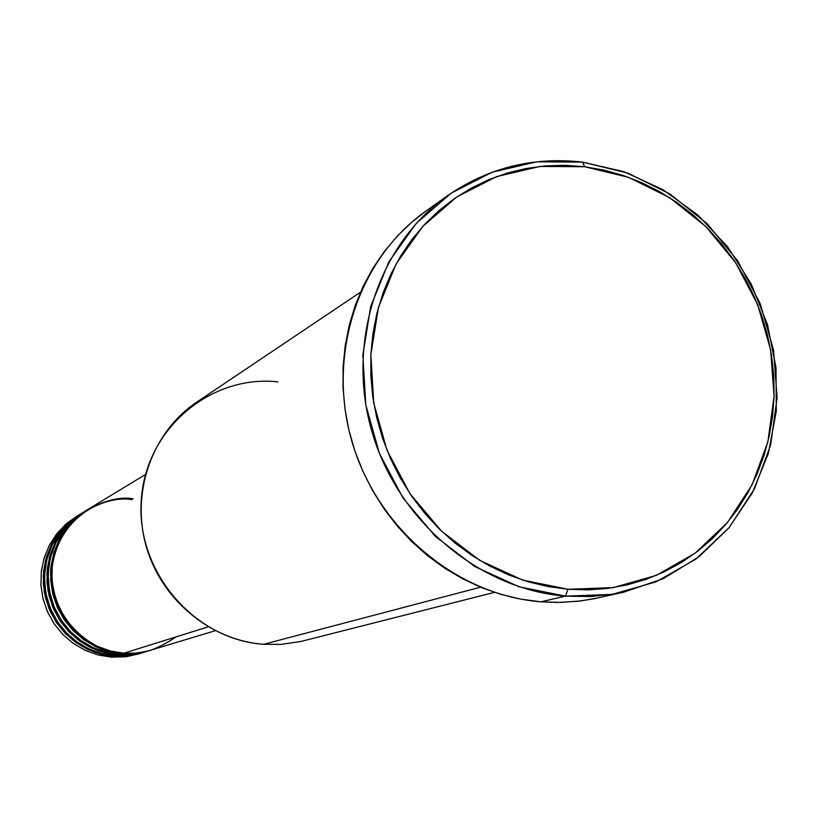 <?xml version="1.0" encoding="UTF-8"?>
<svg xmlns="http://www.w3.org/2000/svg" width="818" height="818" viewBox="0 0 818 818"><rect width="100%" height="100%" fill="white"/><g stroke="black" fill="none" stroke-linecap="round" stroke-linejoin="round"><path stroke-width="1.23" d="M133.242 498.837C110.553 494.164 57.925 512.784 51.923 569.573C50.481 626.823 100.573 654.298 123.835 653.224L135.614 653.163L147.209 651.261L215.277 630.709M85.44 510.943L74.448 518.714L64.346 529.226L56.013 542.406L50.368 557.743L48.078 574.348L49.407 591.066L54.09 606.762L61.473 620.504L70.696 631.782L80.87 640.484L91.279 646.752L101.401 650.923L110.89 653.398L119.592 654.553L135.164 654.063L149.5 650.668L136.115 653.418L126.33 653.858L122.414 653.674L122.455 653.112L122.414 653.674C99.213 654.737 49.244 627.334 50.685 570.228C56.667 513.581 109.172 495.002 131.8 499.665M81.514 513.315L70.604 521.035L60.573 531.485L52.301 544.563L46.698 559.788L44.428 576.271L45.736 592.866L50.389 608.439L57.72 622.079L66.871 633.275L76.974 641.895L87.311 648.122L97.352 652.263L106.78 654.717L115.41 655.862L130.88 655.371L145.083 652.007L131.8 654.737L118.191 654.993L109.438 653.827L99.868 651.322L89.683 647.079L79.213 640.698L68.988 631.854L59.786 620.371L52.485 606.424L47.976 590.545L46.902 573.684L49.499 557.038L55.46 541.772L64.06 528.765L74.366 518.489L85.471 510.974M114.07 655.75L114.029 656.292L105.338 655.136L95.849 652.652L85.737 648.439L75.338 642.11L65.195 633.337L56.053 621.946L48.804 608.101L44.325 592.344L43.262 575.616L45.839 559.103L51.749 543.939L60.287 531.025L70.522 520.81L81.544 513.356M446.914 196.095L425.432 211.443C357.885 259.388 326.494 355.216 352.098 442.047C377.476 528.929 456.73 595.238 540.943 601.823L565.442 596.138C479.328 589.338 398.161 521.322 372.108 432.262C345.84 343.233 377.875 245.083 446.914 196.095C487.835 167.792 533.07 156.473 582.62 162.138L584.655 166.739L628.623 177.363L669.697 197.69L705.944 226.658L735.709 262.834L757.601 304.49L770.597 349.664L774.084 396.229L767.836 442.006L752.069 484.798L727.447 522.508L695.065 553.234L656.414 575.34L613.336 587.61L567.978 589.267L565.442 596.138L612.048 594.41L656.292 581.772L695.995 559.031L729.247 527.457L754.513 488.724L770.689 444.777L777.1 397.773L773.521 349.961L760.167 303.59L737.693 260.84L707.151 223.703L669.932 193.958L627.764 173.068L582.62 162.138L623.807 171.668L662.672 189.51L697.713 214.889L727.591 246.75L751.149 283.826L767.509 324.664L776.006 367.671L776.302 411.188L768.337 453.509L752.335 492.947L728.879 527.896L698.828 556.884L663.306 578.643L623.745 592.181L615.596 593.817L590.708 596.588L565.442 596.138L540.943 601.823L557.436 602.457L577.897 601.281L594.001 598.766L623.745 592.181M150.236 650.443L137.434 653.255L122.414 653.674L119.592 654.553L122.414 653.674L108.825 651.414L95.798 646.711L83.763 639.707L73.129 630.637L64.244 619.778L57.403 607.508L52.833 594.226L50.685 580.361L51.023 566.383L53.845 552.753L59.039 539.921L66.432 528.295L75.777 518.254L87.414 509.726M208.191 626.844L123.835 653.224L208.191 626.844M360.493 292.19L196.852 402.057C152.629 431.597 131.013 491.209 145.87 545.136C160.584 599.093 209.981 640.382 263.662 644.287L480.544 587.191L263.662 644.287L280.901 644.39L300.687 641.516L494.501 592.365M139.305 653.746L125.491 656.803L111.299 657.14L126.647 656.66L140.737 653.326L129.459 655.801L114.029 656.292L111.299 657.14L114.029 656.292L100.634 654.073L87.792 649.441L75.941 642.549L65.46 633.613L56.698 622.917L49.959 610.831L45.46 597.743L43.344 584.093L43.691 570.32L46.473 556.884L51.595 544.236L58.886 532.784L68.098 522.886L79.571 514.481M118.232 654.441L115.41 655.862L118.191 654.993L104.694 652.754L91.769 648.081L79.827 641.138L69.264 632.13L60.44 621.363L53.651 609.185L49.121 595.995L46.984 582.242L47.332 568.367L50.133 554.839L55.287 542.089L62.628 530.555L71.912 520.585L83.467 512.119M82.812 512.518L69.366 522.119L60.133 532.037L52.822 543.53L47.689 556.209L44.898 569.676L44.55 583.479L46.677 597.16L51.186 610.289L57.945 622.406L66.718 633.122L77.229 642.079L89.111 648.991L101.984 653.633L115.41 655.862L130.635 655.402L143.62 652.437M78.927 514.87L65.593 524.399L56.422 534.246L49.162 545.647L44.07 558.234L41.299 571.608L40.951 585.31L43.047 598.888L47.526 611.915L54.233 623.94L62.955 634.584L73.385 643.469L85.184 650.33L97.966 654.942L111.299 657.14L97.853 654.911L84.99 650.238L73.119 643.285L62.649 634.267L53.927 623.49L47.26 611.312L42.873 598.142L40.9 584.43L41.411 570.627L44.387 557.201L49.714 544.594L57.219 533.234L66.636 523.479L77.649 515.657M584.655 166.739L565.044 165.308L545.463 165.901L526.097 168.498L507.129 173.109L488.755 179.684L471.137 188.181L454.471 198.529L438.908 210.635L424.624 224.408L411.751 239.705L400.431 256.382L390.799 274.296L382.947 293.253L376.965 313.089L372.916 333.591L370.861 354.552L370.83 375.779L372.814 397.027L376.801 418.1L382.763 438.775L390.636 458.847L400.329 478.09L411.761 496.321L424.798 513.346L439.307 529.001L455.145 543.132L472.139 555.575L490.105 566.24L508.868 575.013L528.234 581.803L548.009 586.567L567.978 589.267L587.958 589.87L607.743 588.408L627.15 584.89L645.975 579.369L664.052 571.915L681.21 562.61L697.294 551.547L712.141 538.847L725.638 524.655L737.662 509.093L748.102 492.313L756.875 474.501L763.91 455.8L769.145 436.403L772.55 416.485L774.084 396.229L773.756 375.82L771.568 355.452L767.54 335.288L761.711 315.533L754.145 296.351L744.901 277.916L734.063 260.39L721.732 243.948L708.02 228.723L693.03 214.868L676.915 202.506L659.809 191.749L641.864 182.721L623.244 175.492L604.113 170.144L584.655 166.739L582.62 162.138L536.649 161.811L492.109 172.25L451.239 193.099L416.188 223.447L388.826 261.883L370.697 306.494L362.855 355.012L365.799 404.879L379.44 453.438L403.08 498.101L435.432 536.455L474.737 566.506L518.857 586.721L565.442 596.138L567.978 589.267L522.651 580.064L479.726 560.371L441.495 531.117L410.022 493.786L387.026 450.329L373.744 403.08L370.861 354.552L378.478 307.343L396.096 263.917L422.691 226.504L456.792 196.944L496.546 176.627L539.9 166.432L584.655 166.739M598.081 597.907L580.913 600.913L561.025 602.416L540.943 601.823L520.872 599.144L501.005 594.4L481.557 587.61L462.702 578.837L444.655 568.162L427.589 555.698L411.689 541.557L397.129 525.872L384.041 508.806L372.579 490.534L362.855 471.25L354.961 451.137L349 430.401L345.012 409.276L343.049 387.957L343.11 366.679L345.196 345.646L349.286 325.083L355.329 305.186L363.243 286.157L372.957 268.192L384.348 251.443L397.303 236.085L411.679 222.261L425.513 211.392M145.522 474.481L88.078 509.317L77.076 517.467L67.71 527.528L60.307 539.185L55.092 552.058L52.27 565.719L51.933 579.727L54.08 593.623L58.661 606.946L65.522 619.246L74.428 630.126L85.092 639.226L97.148 646.251L110.205 650.964L123.835 653.224C138.866 655.709 156.31 650.249 176.156 636.864M86.749 510.125L73.191 519.819L63.896 529.798L56.534 541.373L51.36 554.144L48.559 567.712L48.211 581.618L50.348 595.412L54.898 608.633L61.708 620.842L70.542 631.639L81.125 640.668L93.099 647.631L106.064 652.304L121.401 654.666L135.307 654.042L148.753 650.862M263.662 644.287C194.561 639.788 136.33 572.007 141.238 500.882C145.123 429.665 209.991 374.399 277.875 381.863"/></g></svg>

